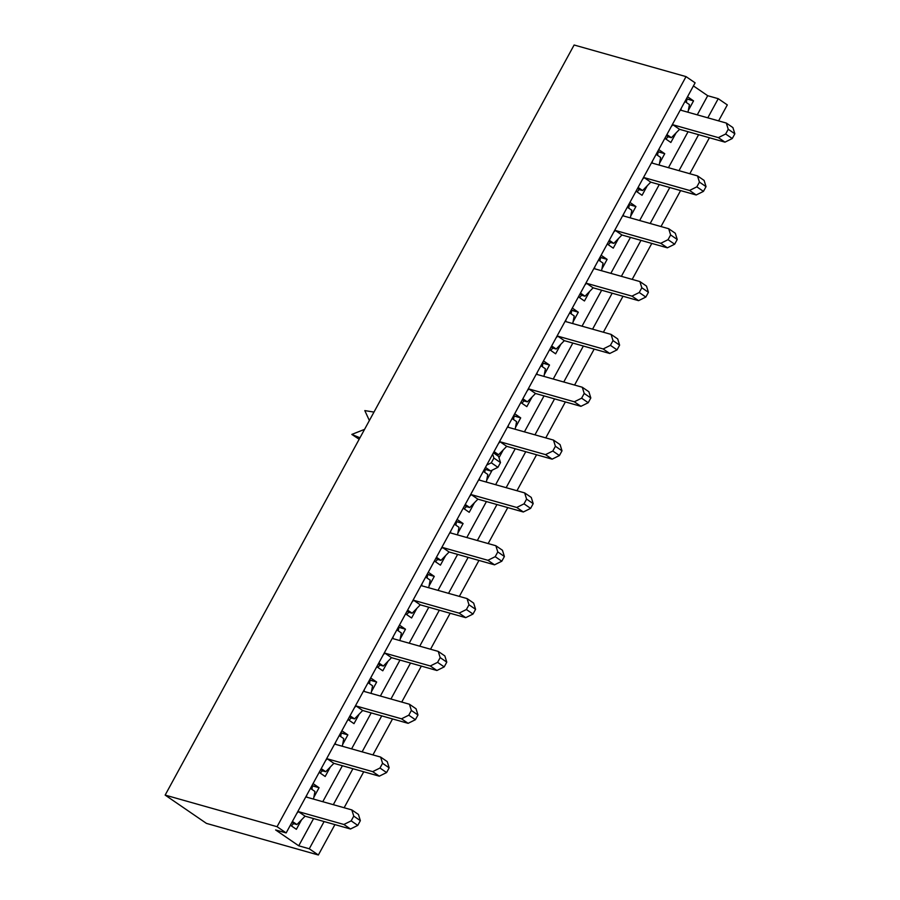 <?xml version="1.0" encoding="UTF-8"?>
<svg xmlns="http://www.w3.org/2000/svg" width="900" height="900" viewBox="0 0 900 900"><rect width="100%" height="100%" fill="white"/><g stroke="black" fill="none" stroke-linecap="round" stroke-linejoin="round"><path stroke-width="1.35" d="M671.332 126.45L672.941 124.785L718.369 137.621L725.659 134.01L728.235 129.274L734.85 133.796L732.915 127.586L726.311 123.052L680.884 110.228L681.278 108.214M728.235 129.274L726.311 123.052M687.982 112.23L689.445 104.625L684.923 101.52M665.854 139.028L668.115 136.766L671.411 137.7L679.556 129.319L724.972 142.144L732.262 138.532L734.85 133.796M686.351 102.499L686.959 99L693.551 100.867L687.533 96.739L693.551 100.867L688.32 110.441L693.551 100.867L686.475 98.674M725.659 134.01L732.262 138.532M718.369 137.621L724.972 142.144M672.941 124.785L679.556 129.319M666.36 135.574L668.115 136.766M666.889 134.606L671.411 137.7M642.521 179.291L644.141 177.626L689.569 190.451L696.847 186.84L699.435 182.104L706.039 186.638L704.104 180.416L697.5 175.894L652.084 163.069L652.466 161.055M699.435 182.104L697.5 175.894M659.171 165.071L660.645 157.466L656.111 154.361M637.043 191.869L639.304 189.607L642.611 190.541L650.745 182.149L696.173 194.985L703.451 191.374L706.039 186.638M657.54 155.34L658.159 151.841L664.74 153.697L658.721 149.58L664.74 153.697L659.52 163.271L664.74 153.697L657.675 151.504M696.847 186.84L703.451 191.374M689.569 190.451L696.173 194.985M644.141 177.626L650.745 182.149M637.56 188.404L639.304 189.607M638.089 187.436L642.611 190.541M613.721 232.121L615.33 230.456L660.758 243.292L668.048 239.681L670.624 234.945L677.227 239.468L675.304 233.257L668.7 228.724L623.273 215.899L623.655 213.885M670.624 234.945L668.7 228.724M630.36 217.901L631.834 210.296L627.311 207.191M608.242 244.699L610.492 242.438L613.8 243.371L621.934 234.99L667.361 247.815L674.651 244.204L677.227 239.468M628.74 208.17L629.347 204.671L635.929 206.539L629.921 202.41L635.929 206.539L630.709 216.112L635.929 206.539L628.864 204.345M668.048 239.681L674.651 244.204M660.758 243.292L667.361 247.815M615.33 230.456L621.934 234.99M608.749 241.245L610.492 242.438M609.278 240.266L613.8 243.371M584.91 284.963L586.53 283.298L631.946 296.123L639.236 292.511L641.824 287.775L648.428 292.309L646.492 286.088L639.889 281.565L594.461 268.729L594.855 266.726M641.824 287.775L639.889 281.565M601.56 270.743L603.034 263.126L598.5 260.032M579.431 297.54L581.692 295.279L585 296.213L593.134 287.82L638.561 300.656L645.84 297.045L648.428 292.309M599.929 261.011L600.548 257.512L607.129 259.369L601.11 255.251L607.129 259.369L601.909 268.942L607.129 259.369L600.064 257.175M639.236 292.511L645.84 297.045M631.946 296.123L638.561 300.656M586.53 283.298L593.134 287.82M579.938 294.075L581.692 295.279M580.466 293.108L585 296.213M556.11 337.793L557.719 336.127L603.146 348.964L610.425 345.353L613.012 340.616L619.616 345.139L617.692 338.929L611.077 334.395L565.661 321.57L566.044 319.556M613.012 340.616L611.077 334.395M572.749 323.572L574.222 315.968L569.7 312.863M550.631 350.37L552.881 348.109L556.189 349.043L564.322 340.661L609.75 353.486L617.04 349.875L619.616 345.139M571.129 313.841L571.736 310.343L578.317 312.21L572.31 308.081L578.317 312.21L573.097 321.784L578.317 312.21L571.252 310.016M610.425 345.353L617.04 349.875M603.146 348.964L609.75 353.486M557.719 336.127L564.322 340.661M551.137 346.905L552.881 348.109M551.666 345.938L556.189 349.043M527.299 390.623L528.919 388.969L574.335 401.794L581.625 398.183L584.201 393.446L590.816 397.969L588.881 391.759L582.278 387.236L536.85 374.4L537.244 372.397M584.201 393.446L582.278 387.236M543.949 376.402L545.411 368.798L540.889 365.704M521.82 403.211L524.081 400.95L527.377 401.873L535.523 393.491L580.939 406.327L588.229 402.716L590.816 397.969M542.317 366.683L542.925 363.184L549.517 365.04L543.499 360.911L549.517 365.04L544.298 374.614L549.517 365.04L542.441 362.846M581.625 398.183L588.229 402.716M574.335 401.794L580.939 406.327M528.919 388.969L535.523 393.491M522.326 399.746L524.081 400.95M522.855 398.779L527.377 401.873M498.488 443.464L500.108 441.799L545.535 454.624L552.814 451.024L555.401 446.276L562.005 450.81L560.07 444.6L553.466 440.066L508.05 427.241L508.433 425.228M555.401 446.276L553.466 440.066M515.137 429.244L516.611 421.639L512.089 418.534M495.067 453.983L498.577 454.714L506.711 446.332L552.139 459.157L559.418 455.546L562.005 450.81M513.517 419.512L514.125 416.014L520.706 417.87L514.688 413.752L520.706 417.87L515.486 427.455L520.706 417.87L513.641 415.688M552.814 451.024L559.418 455.546M545.535 454.624L552.139 459.157M500.108 441.799L506.711 446.332M493.526 452.576L495.27 453.78M494.055 451.609L498.577 454.714M469.688 496.294L471.296 494.64L516.724 507.465L524.014 503.854L526.59 499.118L533.194 503.64L531.27 497.43L524.666 492.907L479.239 480.071L479.632 478.069M526.59 499.118L524.666 492.907M486.338 482.074L487.8 474.469L483.277 471.375M464.209 508.871L466.47 506.61L469.766 507.544L477.911 499.162L523.327 511.988L530.618 508.376L533.194 503.64M484.706 472.354L485.224 469.406M524.014 503.854L530.618 508.376M516.724 507.465L523.327 511.988M471.296 494.64L477.911 499.162M464.715 505.418L466.47 506.61M465.244 504.45L469.766 507.544M440.876 549.135L442.496 547.47L487.912 560.295L495.202 556.684L497.79 551.947L504.394 556.481L502.459 550.271L495.855 545.738L450.428 532.913L450.821 530.899M497.79 551.947L495.855 545.738M457.526 534.915L459 527.31L454.466 524.205M435.397 561.712L437.659 559.451L440.966 560.385L449.1 551.993L494.527 564.829L501.806 561.217L504.394 556.481M455.895 525.184L456.514 521.685L463.095 523.541L457.076 519.424L463.095 523.541L457.875 533.126L463.095 523.541L456.03 521.347M495.202 556.684L501.806 561.217M487.912 560.295L494.527 564.829M442.496 547.47L449.1 551.993M435.904 558.248L437.659 559.451M436.433 557.28L440.966 560.385M412.076 601.965L413.685 600.3L459.113 613.136L466.402 609.525L468.979 604.789L475.582 609.311L473.659 603.101L467.055 598.567L421.627 585.742L422.01 583.729M468.979 604.789L467.055 598.567M428.715 587.745L430.189 580.14L425.666 577.035M406.598 614.543L408.848 612.281L412.155 613.215L420.289 604.834L465.716 617.659L473.006 614.048L475.582 609.311M427.095 578.014L427.702 574.515L434.284 576.383L428.276 572.254L434.284 576.383L429.064 585.956L434.284 576.383L427.219 574.189M466.402 609.525L473.006 614.048M459.113 613.136L465.716 617.659M413.685 600.3L420.289 604.834M407.104 611.089L408.848 612.281M407.632 610.121L412.155 613.215M383.265 654.806L384.885 653.141L430.301 665.966L437.591 662.355L440.179 657.619L446.782 662.153L444.848 655.931L438.244 651.409L392.816 638.584L393.21 636.57M440.179 657.619L438.244 651.409M399.915 640.586L401.377 632.981L396.855 629.876M377.786 667.384L380.048 665.123L383.344 666.056L391.489 657.664L436.905 670.5L444.195 666.889L446.782 662.153M398.284 630.855L398.902 627.356L405.484 629.212L399.465 625.095L405.484 629.212L400.264 638.786L405.484 629.212L398.407 627.019M437.591 662.355L444.195 666.889M430.301 665.966L436.905 670.5M384.885 653.141L391.489 657.664M378.293 663.919L380.048 665.123M378.821 662.951L383.344 666.056M354.465 707.636L356.074 705.971L401.501 718.808L408.78 715.196L411.368 710.46L417.971 714.982L416.048 708.773L409.433 704.239L364.016 691.414L364.399 689.4M411.368 710.46L409.433 704.239M371.104 693.416L372.577 685.811L368.055 682.706M348.986 720.214L351.236 717.952L354.544 718.886L362.678 710.505L408.105 723.33L415.395 719.719L417.971 714.982M369.484 683.685L370.091 680.186L376.673 682.054L370.654 677.925L376.673 682.054L371.452 691.627L376.673 682.054L369.608 679.86M408.78 715.196L415.395 719.719M401.501 718.808L408.105 723.33M356.074 705.971L362.678 710.505M349.493 716.76L351.236 717.952M350.021 715.781L354.544 718.886M325.654 760.477L327.262 758.812L372.69 771.637L379.98 768.026L382.556 763.29L389.171 767.824L387.236 761.602L380.632 757.08L335.205 744.244L335.599 742.241M382.556 763.29L380.632 757.08M342.304 746.258L343.766 738.641L339.244 735.548M320.175 773.055L322.436 770.794L325.733 771.727L333.877 763.335L379.294 776.171L386.584 772.56L389.171 767.824M340.673 736.526L341.28 733.028L347.873 734.884L341.854 730.766L347.873 734.884L342.641 744.457L347.873 734.884L340.796 732.69M379.98 768.026L386.584 772.56M372.69 771.637L379.294 776.171M327.262 758.812L333.877 763.335M320.681 769.59L322.436 770.794M321.21 768.623L325.733 771.727M296.843 813.308L298.463 811.643L343.89 824.479L351.169 820.867L353.756 816.131L360.36 820.654L358.425 814.444L351.821 809.91L306.405 797.085L306.787 795.071M353.756 816.131L351.821 809.91M313.493 799.087L314.966 791.482L310.433 788.377M291.364 825.885L293.625 823.624L296.933 824.558L305.066 816.176L350.494 829.001L357.772 825.39L360.36 820.654M311.861 789.356L312.48 785.857L319.061 787.714L313.043 783.596L319.061 787.714L313.841 797.299L319.061 787.714L311.996 785.531M351.169 820.867L357.772 825.39M343.89 824.479L350.494 829.001M298.463 811.643L305.066 816.176M291.881 822.42L293.625 823.624M292.41 821.452L296.933 824.558M290.363 825.199L296.381 829.316L301.601 819.742L296.381 829.316L290.363 825.199M165.15 795.094L574.121 45L686.036 76.612L277.065 826.695L165.15 795.094L574.121 45L686.036 76.612L277.065 826.695L165.15 795.094L206.438 823.387L165.15 795.094M319.174 772.369L325.181 776.486L330.401 766.913L325.181 776.486L319.174 772.369M347.974 719.528L353.993 723.656L359.213 714.071L353.993 723.656L347.974 719.528M376.785 666.697L382.793 670.815L388.024 661.241L382.793 670.815L376.785 666.697M405.585 613.856L411.604 617.985L416.824 608.4L411.604 617.985L405.585 613.856M434.396 561.026L440.415 565.144L445.635 555.57L440.415 565.144L434.396 561.026M491.895 470.711L486.675 480.285L491.895 470.711M463.207 508.185L469.215 512.314L474.435 502.74L469.215 512.314L463.207 508.185M498.983 457.718L503.246 449.899L498.983 457.718M520.819 402.514L526.826 406.642L532.058 397.069L526.826 406.642L520.819 402.514M549.619 349.684L555.637 353.801L560.858 344.228L555.637 353.801L549.619 349.684M578.43 296.854L584.449 300.971L589.669 291.397L584.449 300.971L578.43 296.854M607.241 244.013L613.249 248.141L618.469 238.556L613.249 248.141L607.241 244.013M636.041 191.183L642.06 195.3L647.28 185.726L642.06 195.3L636.041 191.183M664.852 138.341L670.86 142.47L676.08 132.885L670.86 142.47L664.852 138.341M718.234 98.685L707.704 95.704L693.428 85.927L707.704 95.704L697.264 114.851L707.704 95.704L718.234 98.685L707.794 117.832L718.234 98.685L727.312 104.906L718.605 120.881L727.312 104.906L718.234 98.685M695.115 82.834L686.036 76.612L695.115 82.834L286.155 832.928L277.065 826.695L286.155 832.928L275.614 829.946L286.155 832.928L695.115 82.834M298.733 845.798L275.614 829.946L298.733 845.798L313.582 818.572L298.733 845.798L309.274 848.779L298.733 845.798M688.061 131.726L668.452 167.692L688.061 131.726M659.261 184.556L639.653 220.523L659.261 184.556M630.45 237.398L610.841 273.364L630.45 237.398M601.65 290.228L582.03 326.194L601.65 290.228M572.839 343.058L553.23 379.024L572.839 343.058M544.028 395.899L524.419 431.865L544.028 395.899M515.227 448.729L495.619 484.695L515.227 448.729M486.416 501.57L466.808 537.536L486.416 501.57M457.616 554.4L438.007 590.366L457.616 554.4M428.805 607.241L409.196 643.207L428.805 607.241M399.994 660.071L380.385 696.038L399.994 660.071M371.194 712.913L351.585 748.879L371.194 712.913M342.382 765.742L322.774 801.709L342.382 765.742M698.602 134.696L678.994 170.662L698.602 134.696M669.791 187.537L650.183 223.504L669.791 187.537M640.98 240.368L621.371 276.334L640.98 240.368M612.18 293.197L592.571 329.164L612.18 293.197M583.369 346.039L563.76 382.005L583.369 346.039M554.569 398.869L534.96 434.835L554.569 398.869M525.757 451.71L506.149 487.676L525.757 451.71M496.957 504.54L477.338 540.506L496.957 504.54M468.146 557.381L448.537 593.347L468.146 557.381M439.335 610.211L419.726 646.178L439.335 610.211M410.535 663.053L390.926 699.019L410.535 663.053M381.724 715.883L362.115 751.849L381.724 715.883M352.924 768.712L333.315 804.679L352.924 768.712M324.113 821.554L309.274 848.779L318.353 855L206.438 823.387L318.353 855L309.274 848.779L324.113 821.554M709.414 137.756L689.805 173.722L709.414 137.756M680.602 190.586L660.994 226.553L680.602 190.586M651.803 243.416L632.183 279.382L651.803 243.416M622.991 296.257L603.383 332.224L622.991 296.257M594.18 349.088L574.571 385.054L594.18 349.088M565.38 401.929L545.771 437.895L565.38 401.929M536.569 454.759L516.96 490.725L536.569 454.759M507.769 507.6L488.16 543.566L507.769 507.6M478.957 560.43L459.349 596.396L478.957 560.43M450.146 613.26L430.537 649.238L450.146 613.26M421.346 666.101L401.738 702.067L421.346 666.101M392.535 718.931L372.926 754.898L392.535 718.931M363.735 771.773L344.126 807.739L363.735 771.773M334.924 824.602L318.353 855L334.924 824.602M486.709 465.086L491.31 462.803L493.897 458.066L500.501 462.589L498.566 456.379L493.391 452.824M493.897 458.066L492.671 454.14M373.973 412.088L364.804 410.591L369.371 420.525M364.556 429.368L351.81 434.419L359.955 437.805M484.459 469.192L490.624 470.936L497.914 467.325L500.501 462.589M351.81 434.419L359.168 439.256M491.31 462.803L497.914 467.325M485.449 467.392L490.624 470.936"/></g></svg>
